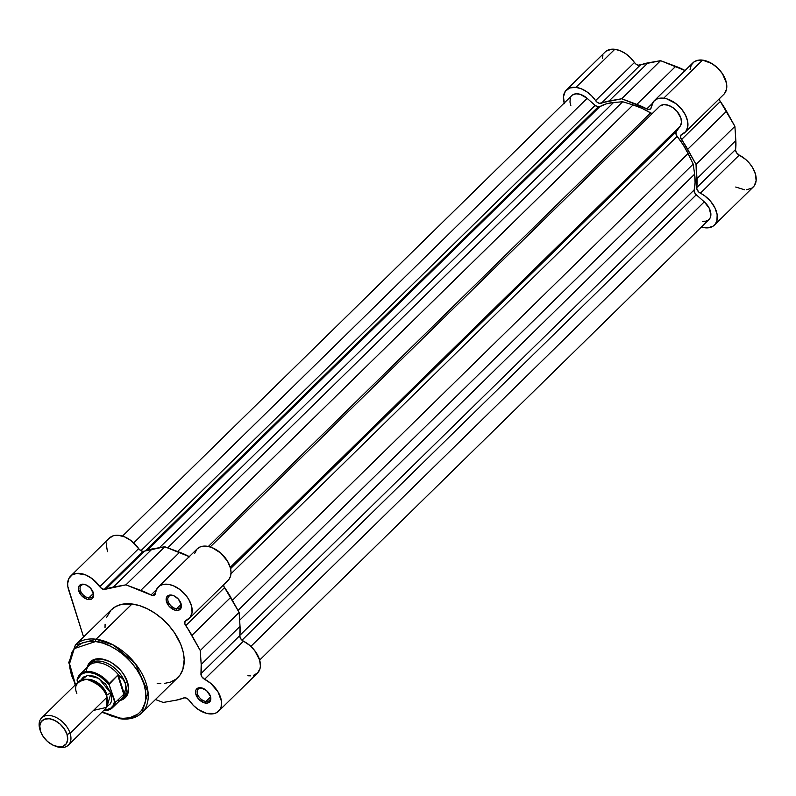 <?xml version="1.0" encoding="UTF-8"?>
<svg xmlns="http://www.w3.org/2000/svg" width="796" height="796" viewBox="0 0 796 796"><rect width="100%" height="100%" fill="white"/><g stroke="black" fill="none" stroke-linecap="round" stroke-linejoin="round"><path stroke-width="1.19" d="M685.635 70.804L660.581 60.675L638.054 65.232L635.715 63.919L630.342 57.591L625.427 53.531L620.094 50.685L614.81 49.282A22.069 14.01 -134.4 0 0 605.209 51.959L566.364 90.038A22.069 14.01 45.6 0 1 575.966 87.361L614.81 49.282L611.517 49.213L606.104 51.193M564.185 103.042A22.069 14.01 45.6 0 1 566.364 90.038M724.519 93.59L726.569 89.052L726.509 83.301L722.539 73.869L717.753 68.108L711.883 63.561L702.55 60.118A22.069 14.01 -134.4 0 0 692.948 62.794L654.103 100.883A22.069 14.01 45.6 0 1 663.705 98.207L702.55 60.118L697.764 60.277L693.883 61.998L691.236 65.113L690.052 69.371M564.364 103.649L563.459 96.754L565.339 91.242L569.737 87.948L575.966 87.361L581.249 88.774L586.572 91.62L591.498 95.679L596.871 102.007L599.209 103.321L621.736 98.764L647.586 109.241L650.332 109.092L651.198 107.46A22.069 14.01 45.6 0 1 654.103 100.883M650.591 108.873L650.571 108.883A4.776 3.025 45.6 0 0 651.198 107.46L653.546 101.48L656.849 99.032L661.227 98.087L666.769 98.843L676.073 103.729L681.476 108.962L685.495 115.082L687.654 121.39L687.724 127.141L685.674 131.678L681.207 134.763L680.461 137.191L696.042 164.444L696.878 189.1L698.858 192.135L704.778 195.896L710.649 201.378L714.967 207.915L717.156 214.651L716.927 220.671L715.435 223.885L712.957 226.243L707.743 227.855L701.366 227.009A22.069 14.01 45.6 0 0 714.41 225.089L753.255 187A22.069 14.01 -134.4 0 0 739.225 155.111L736.469 152.613L735.574 150.235L735.832 140.564L734.897 126.355L719.863 100.704L719.256 98.356M735.723 187.03L744.549 189.766M746.588 189.766L751.802 188.154L754.28 185.796L756.12 180.702L755.533 174.354L752.588 167.588L749.494 163.289L745.713 159.469L739.225 155.111L700.38 193.189A22.069 14.01 45.6 0 1 714.41 225.089M602.9 55.68L602.303 58.665M719.266 98.813A4.776 3.025 -134.4 0 0 720.35 101.49L681.505 139.579A4.776 3.025 45.6 0 1 681.048 134.902A4.776 3.025 45.6 0 1 681.754 134.464A22.069 14.01 45.6 0 0 685.008 132.405A22.069 14.01 45.6 0 0 684.092 112.594A22.069 14.01 45.6 0 0 663.705 98.207L702.55 60.118A22.069 14.01 -134.4 0 1 722.947 74.506A22.069 14.01 -134.4 0 1 723.853 94.316L685.008 132.405M687.684 149.32L726.529 111.231A68.008 43.153 -134.4 0 0 720.35 101.49L681.505 139.579A68.008 43.153 45.6 0 1 687.684 149.32L726.529 111.231L734.897 126.355L696.042 164.444L687.684 149.32M735.832 140.564L734.897 126.355L696.042 164.444L696.988 178.652L735.832 140.564L696.988 178.652A68.008 43.153 45.6 0 1 696.739 187.597L735.584 149.509A68.008 43.153 -134.4 0 0 735.832 140.564M735.584 149.509A4.776 3.025 -134.4 0 0 739.225 155.111L700.38 193.189A4.776 3.025 45.6 0 1 696.739 187.597L735.584 149.509M650.571 108.883A4.776 3.025 45.6 0 1 646.79 108.893L652.213 103.579L646.79 108.893A68.008 43.153 45.6 0 0 636.86 104.405L675.705 66.317L636.86 104.405L621.736 98.764L609.089 100.973L647.934 62.884A68.008 43.153 -134.4 0 0 640.173 65.192L601.328 103.271A4.776 3.025 45.6 0 1 595.607 100.594L634.452 62.506A22.069 14.01 -134.4 0 0 614.81 49.282L575.966 87.361A22.069 14.01 45.6 0 1 595.607 100.594L634.452 62.506A4.776 3.025 -134.4 0 0 640.173 65.192L601.328 103.271A68.008 43.153 45.6 0 1 609.089 100.973L647.934 62.884L660.581 60.675L621.736 98.764L660.581 60.675L675.705 66.317A68.008 43.153 -134.4 0 1 685.077 70.516M598.164 106.893A4.776 3.025 -134.4 0 0 599.856 106.614L147.529 550.096L599.856 106.614L606.263 103.878L613.547 102.525A65.62 41.641 -134.4 0 0 599.856 106.614L598.164 106.893L145.33 550.882L598.164 106.893A4.776 3.025 -134.4 0 1 595.129 105.4L140.922 550.723L595.129 105.4L598.164 106.893M572.374 95.082L575.886 93.799L580.304 94.346L587.14 98.336L133.738 542.872L587.14 98.336A14.318 9.084 -134.4 0 0 571.797 95.58L122.475 536.116M587.14 98.336L595.129 105.4L587.14 98.336M159.508 547.688L613.547 102.525L622.681 101.759L167.697 547.847L622.681 101.759L633.069 104.933L622.681 101.759L613.547 102.525L159.508 547.688M177.578 551.529L633.069 104.933L177.578 551.529M652.591 113.619L650.581 112.883L208.353 546.474L650.581 112.883A65.62 41.641 -134.4 0 0 633.069 104.933L641.845 108.276L650.581 112.883A4.776 3.025 -134.4 0 0 652.352 113.579M660.113 105.928L663.625 104.644L668.043 105.191L672.69 107.48L676.859 111.161L680.878 118.047L681.466 122.514L680.242 126.086L230.233 567.309L680.242 126.086A14.318 9.084 -134.4 0 0 675.466 109.719A14.318 9.084 -134.4 0 0 659.526 106.425L210.214 546.961M680.242 126.086L676.262 131.668L230.571 568.643L676.262 131.668A4.776 3.025 -134.4 0 0 677.147 136.365L230.969 573.817L677.147 136.365L683.167 144.792L688.072 153.548A65.62 41.641 -134.4 0 0 677.147 136.365L676.083 134.454L676.023 132.116L680.242 126.086M232.402 600.313L688.072 153.548L693.216 164.095L237.994 610.413L693.216 164.095L694.619 174.175L693.216 164.095L688.072 153.548L232.402 600.313M239.636 620.263L694.619 174.175L239.636 620.263M694.152 189.955A65.62 41.641 -134.4 0 0 694.619 174.175L695.087 182.383L694.152 189.955A4.776 3.025 -134.4 0 0 696.281 194.791L241.994 640.203L696.281 194.791L704.281 201.856L695.734 194.254L694.261 191.746L694.152 189.955L239.835 635.387L694.152 189.955M250.869 646.402L704.281 201.856L250.869 646.402M259.655 660.083L708.977 219.547A14.318 9.084 -134.4 0 0 704.281 201.856L709.316 208.363L710.868 215.189L710.112 217.995L708.4 220.044L705.873 221.179L702.749 221.288M570.841 105.371L569.976 102.097L570.294 97.998M95.6 641.526C105.709 641.297 134.484 655.894 143.967 684.271C152.454 712.539 130.962 720.917 119.878 718.072A1.672 1.005 97 0 0 120.584 718.818A1.672 1.005 -83 0 1 119.878 718.072L112.574 716.46L102.226 711.932L119.878 718.072L123.37 718.32L129.867 717.723L137.957 714.102L141.937 710.022L145.409 701.783L145.638 691.654L143.967 684.271L140.902 676.719L136.564 669.287L131.111 662.262L124.773 655.904L117.768 650.471L110.385 646.153L102.903 643.138L95.6 641.526A1.672 1.005 -83 0 1 96.077 639.228A1.672 1.005 97 0 0 95.6 641.526L88.764 641.397L82.655 642.73L75.371 647.377L72.028 652.063L69.62 661.018L69.839 667.943L71.511 675.326L75.501 684.669L69.531 663.725L74.277 648.601L95.6 641.526M141.907 712.798L148.056 692.142L135.37 663.685L113.539 645.138L96.077 639.228A47.481 30.139 45.6 0 1 139.947 670.182A47.481 30.139 45.6 0 1 141.907 712.798A47.481 30.139 45.6 0 1 121.241 718.559A1.672 1.005 -83 0 1 120.584 718.818C129.44 719.853 136.534 717.853 141.907 712.798L177.846 677.555A47.481 30.139 -134.4 0 0 175.896 634.929A47.481 30.139 -134.4 0 0 132.027 603.985L96.077 639.228L132.027 603.985L121.669 604.343L115.808 606.482L111.062 610.044L106.395 617.756M84.575 584.562A7.99 5.074 -134.4 0 0 80.376 590.463A7.99 5.074 -134.4 0 0 88.814 597.915L88.475 599.557A9.184 5.831 45.6 0 1 78.774 590.99A9.184 5.831 45.6 0 1 83.6 584.214L84.575 584.562A7.99 5.074 45.6 0 1 86.147 584.941A7.99 5.074 -134.4 0 0 84.575 584.562L82.237 584.184L79.978 585.01L78.645 586.881L78.436 589.508L81.351 595.408L87.013 599.239L89.839 599.587L92.097 598.771L93.431 596.9L93.639 594.264L90.724 588.373L86.565 585.14L83.6 584.214A9.184 5.831 45.6 0 1 85.789 584.791A9.184 5.831 45.6 0 1 93.132 592.284A9.184 5.831 45.6 0 1 88.475 599.557L88.814 597.915A7.99 5.074 45.6 0 1 81.431 592.712A7.99 5.074 45.6 0 1 81.102 585.538A7.99 5.074 45.6 0 1 84.575 584.562M201.716 688.092A7.99 5.074 -134.4 0 0 197.517 693.983A7.99 5.074 -134.4 0 0 205.955 701.445L205.607 703.087A9.184 5.831 45.6 0 1 195.916 694.51A9.184 5.831 45.6 0 1 200.741 687.734L201.716 688.092A7.99 5.074 45.6 0 1 203.279 688.47A7.99 5.074 -134.4 0 0 201.716 688.092L199.368 687.714L197.119 688.53L195.786 690.401L195.577 693.037L198.493 698.928L204.144 702.759L206.98 703.107L209.239 702.291L210.572 700.42L210.442 696.311L206.592 690.62L200.741 687.734A9.184 5.831 45.6 0 1 202.92 688.311A9.184 5.831 45.6 0 1 210.263 695.803A9.184 5.831 45.6 0 1 205.607 703.087L205.955 701.445A7.99 5.074 45.6 0 1 198.572 696.231A7.99 5.074 45.6 0 1 198.234 689.057A7.99 5.074 45.6 0 1 201.716 688.092M172.314 595.408A7.99 5.074 -134.4 0 0 168.115 601.298A7.99 5.074 -134.4 0 0 176.553 608.761L176.214 610.403A9.184 5.831 45.6 0 1 166.513 601.836A9.184 5.831 45.6 0 1 171.339 595.06L172.314 595.408A7.99 5.074 45.6 0 1 173.886 595.786A7.99 5.074 -134.4 0 0 172.314 595.408L169.976 595.03L167.717 595.846L166.384 597.716L166.175 600.353L169.09 606.244L174.742 610.084L177.578 610.433L179.836 609.607L181.17 607.736L181.379 605.109L178.463 599.209L174.304 595.985L171.339 595.06A9.184 5.831 45.6 0 1 173.518 595.637A9.184 5.831 45.6 0 1 180.861 603.119A9.184 5.831 45.6 0 1 176.214 610.403L176.553 608.761A7.99 5.074 45.6 0 1 169.17 603.547A7.99 5.074 45.6 0 1 168.842 596.373A7.99 5.074 45.6 0 1 172.314 595.408M91.689 662.113A23.86 15.144 45.6 0 1 102.077 659.217L101.102 658.869A25.054 15.9 45.6 0 1 107.052 660.451A25.054 15.9 45.6 0 1 127.071 680.869A25.054 15.9 45.6 0 1 119.808 700.54L124.266 698.56L126.445 696.331L128.584 690.072L127.549 682.252L123.499 674.053L120.524 670.212L113.221 663.755L109.181 661.396L101.102 658.869L94.018 659.526L91.212 661.038L89.033 663.267L87.232 667.317A25.054 15.9 45.6 0 1 101.102 658.869L102.077 659.217A23.86 15.144 -134.4 0 0 90.774 663.158M209.02 713.843A22.069 14.01 45.6 0 1 189.388 700.619L187.368 698.639L185.01 697.744L175.896 700.241L163.26 702.45L155.439 699.535L163.26 702.45L175.896 700.241A68.008 43.153 45.6 0 0 183.667 697.943A4.776 3.025 45.6 0 1 189.388 700.619L193.488 705.535L198.413 709.594L206.423 713.335L214.552 713.505L216.85 712.529L220.194 709.117L221.139 706.788L221.447 701.196L217.975 691.774L210.681 683.296L204.602 679.277A4.776 3.025 45.6 0 1 200.96 673.685L201.846 676.779L204.602 679.277A22.069 14.01 45.6 0 1 218.631 711.166A22.069 14.01 45.6 0 1 209.02 713.843M152.723 595.547L155.509 592.811L152.723 595.547L154.593 595.139L155.429 593.547A4.776 3.025 45.6 0 1 154.802 594.97A4.776 3.025 45.6 0 1 152.723 595.547A4.776 3.025 45.6 0 1 151.011 594.98L152.723 595.547M189.856 556.892L164.802 546.762L142.912 551.449A4.776 3.025 -134.4 0 0 144.394 551.27L105.55 589.358A4.776 3.025 45.6 0 1 104.067 589.538L142.912 551.449L139.559 549.658L130.892 540.504L124.703 536.932L118.524 535.31L115.679 535.31L113.092 535.837L109.032 538.464M181.07 604.333L176.553 608.761L181.07 604.333M93.331 593.488L88.814 597.915L93.331 593.488M210.472 697.017L205.955 701.445L210.472 697.017M70.585 576.125A22.069 14.01 45.6 0 1 99.828 586.682L138.673 548.593A4.776 3.025 -134.4 0 0 142.912 551.449L104.067 589.538A4.776 3.025 45.6 0 1 99.828 586.682L138.673 548.593A22.069 14.01 -134.4 0 0 109.43 538.046L70.585 576.125A22.069 14.01 45.6 0 0 68.585 589.737L83.58 636.989L67.849 586.622L67.64 583.667L68.824 578.553L72.008 574.991L76.834 573.389L85.859 575.01L92.047 578.592L100.714 587.737L104.067 589.538L125.957 584.851L151.011 594.98L156.434 589.657L151.011 594.98A68.008 43.153 45.6 0 0 140.763 590.373L125.957 584.851L164.802 546.762L179.607 552.285L140.763 590.373L179.607 552.285A68.008 43.153 -134.4 0 1 189.299 556.603M158.324 586.97A22.069 14.01 45.6 0 1 183.776 592.92A22.069 14.01 45.6 0 1 189.229 618.492L228.074 580.403A22.069 14.01 -134.4 0 0 222.621 554.842A22.069 14.01 -134.4 0 0 197.169 548.882L158.324 586.97A22.069 14.01 45.6 0 0 155.429 593.547L156.314 589.916L159.568 585.956L162.812 584.533L168.842 584.433L173.279 585.727L179.916 589.528L185.727 595.08L188.761 599.408L191.597 606.174L192.065 612.482L190.105 617.497L185.428 620.85L184.682 623.278L200.264 650.531L201.189 664.441L200.96 673.685L239.805 635.596L240.034 626.352L239.118 612.442L224.084 586.791L223.477 584.443M105.102 624.183L105.022 627.696M157.19 683.316L160.812 683.575M164.274 683.456L170.603 682.072L175.926 679.207L180.055 674.978L182.821 669.545L184.194 659.605L183.209 652.153L180.742 644.382L174.483 632.76L168.842 625.467L162.265 618.88L155.011 613.248L147.35 608.781L139.589 605.657L132.027 603.985A47.481 30.139 -134.4 0 0 111.36 609.746L75.411 644.989A47.481 30.139 45.6 0 1 96.077 639.228L75.411 644.989L68.784 662.461L75.182 684.988M247.874 675.764L250.76 675.854M253.397 675.416L257.596 672.968L259.984 668.7L260.411 666.033L259.635 660.013L254.74 650.64L249.526 645.218L241.924 640.143L240.243 637.904L239.805 635.596A4.776 3.025 -134.4 0 0 243.447 641.188L204.602 679.277L243.447 641.188A22.069 14.01 -134.4 0 1 257.476 673.088L218.631 711.166M226.412 581.687L228.95 579.408L230.522 576.244L231.029 572.394L230.442 568.085L227.606 561.319L220.83 553.13L212.134 547.638L207.696 546.345L203.547 546.136L199.945 547.021L197.09 548.961L194.582 553.568M106.813 542.862L106.485 545.578L107.43 551.648M102.077 659.217A23.86 15.144 45.6 0 1 107.4 660.59A23.86 15.144 -134.4 0 0 102.077 659.217M124.047 697.087A23.86 15.144 -134.4 0 0 126.932 680.51A23.86 15.144 45.6 0 1 125.101 696.192M210.124 695.445A7.99 5.074 45.6 0 1 209.428 700.47A7.99 5.074 45.6 0 1 205.955 701.445A7.99 5.074 -134.4 0 0 210.124 695.445M92.983 591.916A7.99 5.074 45.6 0 1 92.296 596.95A7.99 5.074 45.6 0 1 88.814 597.915A7.99 5.074 -134.4 0 0 92.983 591.916M180.722 602.761A7.99 5.074 45.6 0 1 180.035 607.796A7.99 5.074 45.6 0 1 176.553 608.761A7.99 5.074 -134.4 0 0 180.722 602.761M144.394 551.27L105.55 589.358A68.008 43.153 45.6 0 1 113.321 587.06L152.165 548.971A68.008 43.153 -134.4 0 0 144.394 551.27M189.229 618.492A22.069 14.01 45.6 0 1 185.975 620.542A4.776 3.025 45.6 0 0 185.269 620.989L185.279 620.98A4.776 3.025 45.6 0 0 185.727 625.656A68.008 43.153 45.6 0 1 191.906 635.407L200.264 650.531L239.118 612.442L240.034 626.352L201.189 664.441A68.008 43.153 45.6 0 1 200.96 673.685L239.805 635.596A68.008 43.153 -134.4 0 0 240.034 626.352L201.189 664.441L200.264 650.531L239.118 612.442L230.75 597.318L191.906 635.407L230.75 597.318A68.008 43.153 -134.4 0 0 224.571 587.577L185.727 625.656L224.571 587.577A4.776 3.025 -134.4 0 1 223.487 584.901M113.321 587.06L125.957 584.851L164.802 546.762L152.165 548.971L113.321 587.06M93.5 710.42L106.515 707.375L107.032 697.157C105.5 689.724 98.784 683.784 86.873 679.346C76.933 681.087 73.59 685.784 76.844 693.425M86.953 679.356A16.706 10.597 45.6 0 1 107.122 694.988A16.706 10.597 -134.4 0 0 91.122 679.704M68.396 745.106L105.301 708.928A19.094 12.109 -134.4 0 0 107.032 697.157L70.128 733.345A19.094 12.109 45.6 0 1 68.396 745.106A19.094 12.109 45.6 0 1 54.864 745.932M40.576 731.365A19.094 12.109 45.6 0 1 39.939 729.614A19.094 12.109 -134.4 0 0 40.297 730.658L40.815 732.012A16.766 10.637 45.6 0 1 40.487 731.096L39.8 725.862L41.233 721.673L44.566 719.166L49.302 718.728L54.715 720.42L59.979 723.992L64.297 728.887L67.003 734.37A16.766 10.637 45.6 0 1 54.208 745.683A16.766 10.637 45.6 0 1 40.815 732.012M54.208 745.683L55.551 746.22A19.094 12.109 -134.4 0 0 70.128 733.345L67.003 734.37L67.7 739.603L66.267 743.792L62.924 746.3L58.188 746.738L52.775 745.046L47.511 741.474L43.203 736.579L40.487 731.096A16.766 10.637 45.6 0 1 49.302 718.728A16.766 10.637 45.6 0 1 67.003 734.37L70.128 733.345A19.094 12.109 -134.4 0 0 49.969 715.534A19.094 12.109 -134.4 0 0 39.939 729.614A19.094 12.109 45.6 0 1 41.671 717.843A19.094 12.109 45.6 0 1 57.023 717.922A19.094 12.109 45.6 0 1 70.128 733.345L107.032 697.157A19.094 12.109 -134.4 0 0 93.928 681.734A19.094 12.109 -134.4 0 0 78.575 681.665L41.671 717.843M80.903 680.082L87.56 675.466L98.744 678.361L110.982 693.286A3.881 1.871 -17.6 0 0 107.122 694.988A3.881 1.871 162.4 0 1 110.982 693.286L105.629 684.112L96.993 677.406L93.868 676.142L87.978 675.416L83.291 677.127L80.903 680.082M86.087 671.317A23.263 14.766 45.6 0 1 86.963 668.501A23.263 14.766 45.6 0 1 119.022 675.625L122.962 679.147L125.29 683.426L127.261 681.485L125.29 683.426A23.86 15.144 45.6 0 1 123.121 698.132A23.86 15.144 45.6 0 1 120.305 700.062A23.86 15.144 -134.4 0 0 125.29 683.426L122.962 679.147L118.276 675.038L124.196 693.714L125.808 688.122L125.29 683.426L125.808 688.122L124.196 693.714L118.276 675.038L117.728 675.227L123.768 694.271L124.196 693.714L123.768 694.271L117.728 675.227L109.231 683.575M77.222 679.525A23.263 14.766 45.6 0 1 79.988 674.421A23.263 14.766 45.6 0 1 109.301 683.495A23.263 14.766 -134.4 0 0 80.426 674.023A23.263 14.766 -134.4 0 0 77.222 679.525L77.66 682.55L77.759 679.078L81.361 674.282L85.222 672.71L89.908 672.58L95.062 673.923L100.286 676.62L107.351 682.739L109.311 685.167L114.534 701.634L113.141 705.644L110.415 708.549L103.808 710.38A22.547 14.308 45.6 0 0 114.534 701.634L115.34 702.53L123.768 694.271L115.34 702.53A23.263 14.766 45.6 0 1 112.564 707.644L121.559 698.828A23.263 14.766 -134.4 0 0 124.494 692.878A23.263 14.766 45.6 0 1 118.624 700.798M106.336 706.868L110.137 704.012L111.251 701.833L111.679 696.361L110.982 693.286L106.923 706.629M77.073 679.933L77.232 681.207A22.547 14.308 45.6 0 1 89.908 672.58A22.547 14.308 45.6 0 1 109.311 685.167L115.34 702.53A23.263 14.766 -134.4 0 1 112.136 708.042A23.263 14.766 -134.4 0 1 103.619 710.569M125.29 683.426A23.86 15.144 -134.4 0 0 106.684 663.048A23.86 15.144 -134.4 0 0 87.729 666.829A23.86 15.144 45.6 0 1 89.719 664.053A23.86 15.144 45.6 0 1 108.913 664.143A23.86 15.144 45.6 0 1 125.29 683.426M109.142 684.341L117.728 675.227L119.022 675.625A23.263 14.766 -134.4 0 0 88.983 665.605L79.988 674.421L77.093 679.804M126.813 680.172L127.071 680.869M107.739 660.72L107.052 660.451M180.602 602.423L180.861 603.119M210.005 695.107L210.263 695.803M92.863 591.587L93.132 592.284M120.594 718.818L101.908 712.251M103.5 710.689L112.564 707.644"/></g></svg>
